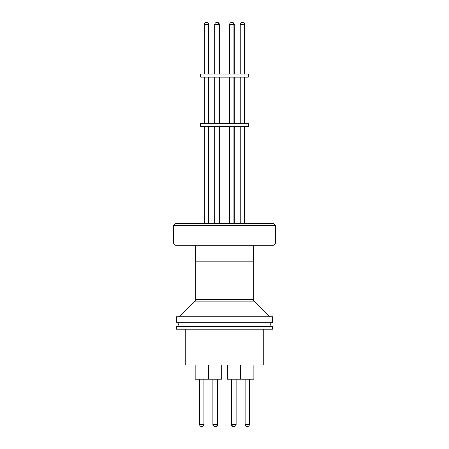 <?xml version="1.0" encoding="UTF-8"?>
<svg xmlns="http://www.w3.org/2000/svg" width="449" height="449" viewBox="0 0 449 449"><rect width="100%" height="100%" fill="white"/><g stroke="black" fill="none" stroke-linecap="round" stroke-linejoin="round"><path stroke-width="0.67" d="M271.752 322.253A2.627 2.627 0 0 0 271.752 326.485M177.248 322.253A2.627 2.627 0 0 1 177.248 326.485M185.246 329.179L185.246 364.975L263.754 364.975L263.754 329.179M272.605 329.179L176.395 329.179L176.395 326.485L272.605 326.485L272.605 329.179M272.605 322.253L176.395 322.253L176.395 316.786L272.605 316.786L272.605 322.253M227.362 364.975L227.362 379.214L240.563 379.214L240.563 364.975M195.158 364.975L195.158 379.214L208.358 379.214L208.358 364.975M227.02 364.975L227.02 379.214L227.362 379.214M208.437 364.975L208.437 379.214L221.98 379.214L221.98 364.975M195.13 364.975L195.158 379.214M240.67 364.975L240.67 379.214L253.87 379.214L253.87 364.975M269.602 316.786L253.926 301.116L195.074 301.116L179.398 316.786M245.087 379.214L245.087 424.434L249.425 424.434L249.425 379.214M199.603 379.214L199.603 424.434L203.913 424.434L203.913 379.214M199.575 379.214L199.603 424.434A2.116 2.116 0 0 0 201.724 426.55L201.797 426.55A2.116 2.116 0 0 0 203.913 424.434M245.115 379.214L245.115 424.434A2.116 2.116 0 0 0 247.236 426.55L247.309 426.55A2.116 2.116 0 0 0 249.425 424.434M253.926 301.116A2.307 2.307 0 0 1 253.247 299.483L253.247 261.829M195.074 301.116A2.307 2.307 0 0 0 195.753 299.483L253.247 299.483M215.037 426.55A2.116 2.116 0 0 0 215.043 426.55A2.116 2.116 0 0 1 212.882 424.434L217.271 424.434A2.116 2.116 0 0 1 215.077 426.55L215.071 426.55A2.116 2.116 0 0 0 215.077 426.55A1.847 1.847 0 0 1 215.009 426.55M233.632 426.55L233.85 426.55A2.116 2.116 0 0 1 233.845 426.55L233.929 426.55C232.633 426.415 231.925 425.708 231.807 424.434L236.118 424.434C236.006 425.708 235.298 426.415 234.002 426.55M233.312 426.55A1.847 1.847 0 0 1 231.465 424.703L231.83 424.703M215.391 426.55L215.688 426.55A1.847 1.847 0 0 0 217.535 424.703L217.254 424.703M215.15 426.55L215.071 426.55A2.116 2.116 0 0 1 212.961 424.434L212.961 379.214M195.753 261.829L195.753 299.483M253.287 245.283L253.287 261.829L195.713 261.829L195.713 245.283M173.314 242.971L175.621 245.283L273.379 245.283L275.686 242.971L173.314 242.971L173.314 225.656L175.621 223.344L273.379 223.344L275.686 225.656L173.314 225.656M244.688 223.344L244.688 126.433M208.622 223.344L208.622 126.433M204.312 223.344L204.312 126.433M219.045 223.344L219.045 126.433M214.734 223.344L214.734 126.433M234.266 223.344L234.266 126.433M248.359 126.433L200.641 126.433L200.641 123.357L248.359 123.357L248.359 126.433M208.622 123.357L208.622 77.138M204.312 123.357L204.312 77.138M219.045 123.357L219.045 77.138M214.734 123.357L214.734 77.138M244.688 123.357L244.688 77.138M234.266 123.357L234.266 77.138M248.359 77.138L200.641 77.138L200.641 74.057L248.359 74.057L248.359 77.138M208.622 74.057L208.622 24.566L204.312 24.566C204.43 23.292 205.137 22.585 206.433 22.45L206.506 22.45C206.142 22.405 208.128 22.136 208.622 24.566L208.763 24.566A2.116 2.116 0 0 0 206.54 22.45M204.312 74.057L204.312 24.566M219.045 74.057L219.045 24.566A2.116 2.116 0 0 0 216.85 22.45A2.116 2.116 0 0 0 214.734 24.566L214.734 74.057M244.688 74.057L244.688 24.566A2.116 2.116 0 0 0 242.46 22.45M234.266 74.057L234.266 24.566A2.116 2.116 0 0 0 231.981 22.45M219.387 74.057L219.387 24.566A2.116 2.116 0 0 0 217.265 22.45L217.265 22.45C218.657 22.719 219.353 23.41 219.342 24.527L219.045 24.527M233.923 24.566A2.116 2.116 0 0 0 231.729 22.45L231.735 22.45A2.116 2.116 0 0 0 229.613 24.566L233.923 24.566L233.923 74.057M240.642 364.975L240.67 379.214M219.045 24.566L214.734 24.566M244.548 74.057L244.548 24.566L240.237 24.566C240.35 23.292 241.057 22.585 242.353 22.45L242.426 22.45C242.067 22.405 244.048 22.136 244.548 24.566L244.688 24.566M234.266 24.566L233.968 24.566M233.968 74.057L233.923 24.527M221.716 364.975L221.716 379.214M236.118 379.214L236.118 424.434M217.535 379.214L217.535 424.703M217.271 379.214L217.271 424.434M275.686 242.971L275.686 225.656M233.923 223.344L233.923 126.433M219.387 223.344L219.387 126.433M208.763 223.344L208.763 126.433M244.548 223.344L244.548 126.433M233.968 223.344L233.968 126.433M219.342 223.344L219.342 126.433M219.387 123.357L219.387 77.138M208.763 123.357L208.763 77.138M233.923 123.357L233.923 77.138M244.548 123.357L244.548 77.138M233.968 123.357L233.968 77.138M219.342 123.357L219.342 77.138M208.763 74.057L208.763 24.566M219.342 74.057L219.342 24.527M233.968 24.527C234.384 23.937 233.688 23.241 231.892 22.45M240.237 74.057L240.237 24.566M229.613 74.057L229.613 24.566M240.237 123.357L240.237 77.138M229.613 123.357L229.613 77.138M240.237 223.344L240.237 126.433M229.613 223.344L229.613 126.433M199.575 424.434C199.687 425.708 200.394 426.415 201.691 426.55M245.087 424.434C245.199 425.708 245.906 426.415 247.203 426.55M231.465 379.214L231.465 424.703M212.882 379.214L212.882 424.434M231.807 379.214L231.807 424.434M208.516 364.975L208.516 379.214"/></g></svg>
